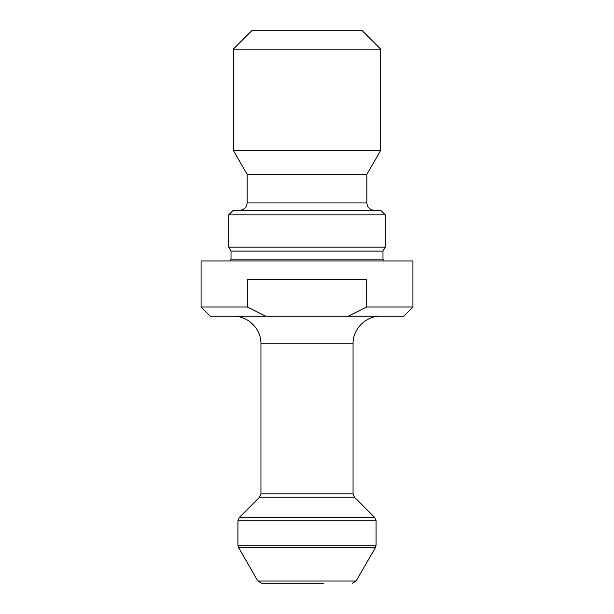 <?xml version="1.0" encoding="UTF-8"?>
<svg xmlns="http://www.w3.org/2000/svg" width="614" height="614" viewBox="0 0 614 614"><rect width="100%" height="100%" fill="white"/><g stroke="black" fill="none" stroke-linecap="round" stroke-linejoin="round"><path stroke-width="0.92" d="M348.192 316.21L366.688 307L412.915 307L403.705 316.21L210.295 316.21L201.085 307L247.312 307L265.808 316.21M201.085 307L201.085 260.95L412.915 260.95L412.915 307M366.688 307L366.688 279.37L247.312 279.37L247.312 307M323.471 583.3L261.856 583.3L257.865 580.997L356.135 580.997L375.461 547.527L238.539 547.527L237.925 545.224L376.075 545.224L376.075 520.741L237.925 520.741L239.276 517.479L374.724 517.479L354.401 497.156L259.599 497.156L239.276 517.479M383.474 260.95L382.982 259.108L231.017 259.108L231.017 251.126L382.982 251.126L385.285 247.135L385.285 214.9L228.715 214.9L228.715 247.135L385.285 247.135M228.715 214.9L233.32 210.295L380.68 210.295L385.285 214.9M366.865 174.376L366.865 202.927L247.135 202.927L247.135 174.376L366.865 174.376L380.68 150.445L380.68 49.12L233.32 49.12L233.32 150.445L380.68 150.445M233.32 49.12L251.74 30.7L362.26 30.7L380.68 49.12M259.599 497.156L260.95 493.894L353.05 493.894L353.05 343.84L260.95 343.84C261.334 329.081 248.087 315.826 233.32 316.21M257.865 580.997L238.539 547.527M237.925 545.224L237.925 520.741M260.95 493.894L260.95 343.84M231.017 259.108L230.526 260.95M382.982 259.108L382.982 251.126M231.017 251.126L228.715 247.135M247.135 174.376L233.32 150.445M366.865 202.927C367.302 207.402 369.758 209.858 374.233 210.295M247.135 202.927C246.698 207.402 244.242 209.858 239.767 210.295M375.461 547.527L376.075 545.224M356.135 580.997L352.144 583.3M353.05 343.84C352.666 329.081 365.913 315.826 380.68 316.21M353.05 493.894L354.401 497.156M376.075 520.741L374.724 517.479"/></g></svg>
